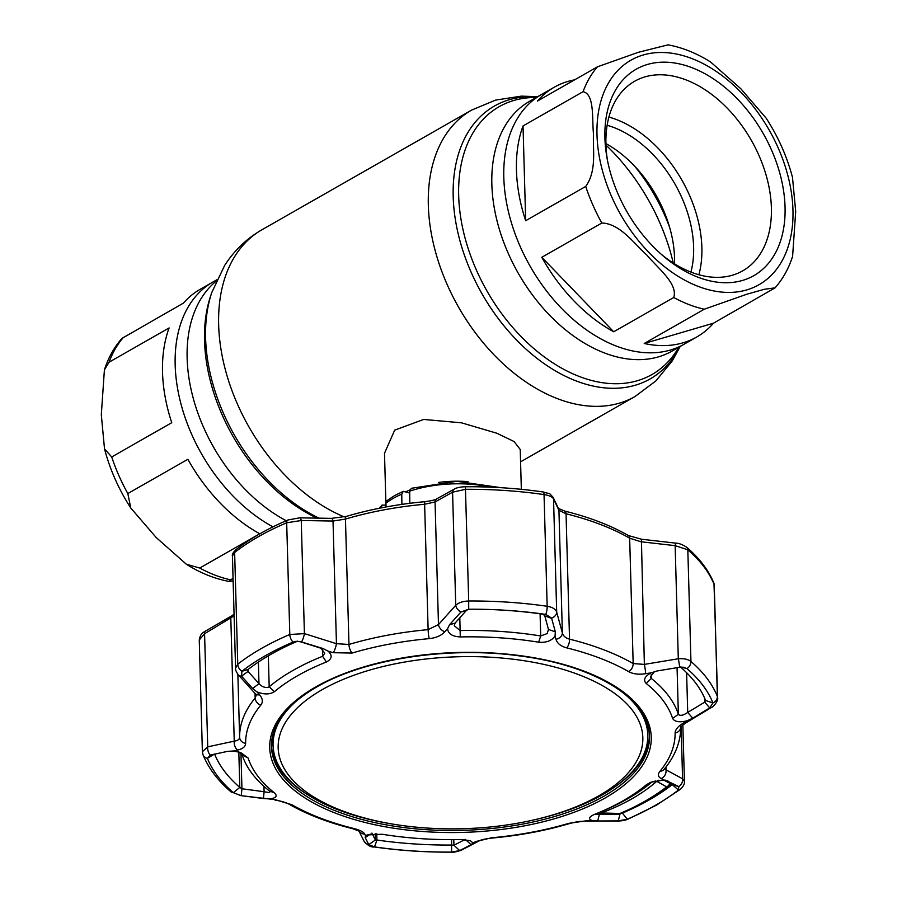 <?xml version="1.0" encoding="UTF-8"?>
<svg xmlns="http://www.w3.org/2000/svg" width="897" height="897" viewBox="0 0 897 897"><rect width="100%" height="100%" fill="white"/><g stroke="black" fill="none" stroke-linecap="round" stroke-linejoin="round"><path stroke-width="1.35" d="M272.98 526.853A143.789 95.06 -119.7 0 1 175.173 365.068A143.789 95.06 -119.7 0 1 212.903 282.028A143.789 95.06 60.3 0 0 175.173 365.068A143.789 95.06 60.3 0 0 272.98 526.853M503.811 177.505A143.789 95.06 60.3 0 0 569.034 315.688A143.789 95.06 60.3 0 0 684.097 344.224A143.789 95.06 -119.7 0 1 569.034 315.688A143.789 95.06 -119.7 0 1 503.811 177.505A143.789 95.06 -119.7 0 1 541.553 94.465A143.789 95.06 60.3 0 0 503.811 177.505M634.751 166.281A145.146 95.957 -119.7 0 1 669.655 227.457M406.094 491.668A67.892 32.012 -1.6 0 1 409.839 489.941M438.465 482.44A67.892 32.012 -1.6 0 1 467.976 481.611M521.336 489.314L520.226 449.475L514.071 441.537L496.803 433.217L461.507 422.823L423.687 419.437L394.691 430.123L384.499 453.265L385.945 505.045M162.525 372.277A143.789 95.06 -119.7 0 1 169.107 327.932L109.064 362.197L104.4 369.9L101.305 414.773L104.512 448.881L111.71 456.965L171.753 422.7A143.789 95.06 -119.7 0 1 162.525 372.277M104.4 369.9C108.279 357.78 114.121 347.285 121.936 338.404L183.504 303.063A143.789 95.06 -119.7 0 1 200.266 289.249L216.805 279.808M259.782 533.771A143.789 95.06 -119.7 0 1 187.877 459.286L127.834 493.552L130.771 508.005L156.19 537.527L186.341 564.224L199.751 568.036L259.782 533.771M233.052 578.161L228.937 581.402L233.13 580.908M523.029 125.939A143.789 95.06 60.3 0 0 516.448 170.284A143.789 95.06 60.3 0 0 525.676 220.707L585.719 186.441C596.942 170.722 592.738 150.012 593.489 133.866C591.885 119.043 594.767 94.163 583.072 91.673L523.029 125.939L525.676 220.707M574.607 79.844A143.789 95.06 60.3 0 0 554.189 87.256A143.789 95.06 60.3 0 0 537.426 101.069L597.469 66.804L638.339 52.306L668.063 44.85C682.516 47.53 696.722 53.259 710.659 62.039L740.776 88.702L766.229 118.258C778.271 136.916 787.017 156.627 792.488 177.382L795.695 211.49L792.6 256.351C788.721 268.483 782.879 278.978 775.064 287.847L764.322 289.294L746.753 294.25L704.268 309.218L644.225 343.484A143.789 95.06 60.3 0 0 696.734 337.014A143.789 95.06 60.3 0 0 713.496 323.2L775.064 287.847M785.054 207.028A118.808 78.555 -119.7 0 1 662.704 255.544A118.808 78.555 -119.7 0 1 607.022 157.984A118.808 78.555 -119.7 0 1 604.903 137.88A118.808 78.555 -119.7 0 1 692.058 67.724A118.808 78.555 -119.7 0 1 785.054 207.028M607.482 160.428A109.109 72.141 -119.7 0 1 605.935 144.305A109.109 72.141 -119.7 0 1 634.571 81.291A109.109 72.141 -119.7 0 1 721.883 102.953A109.109 72.141 -119.7 0 1 771.386 207.812A109.109 72.141 -119.7 0 1 742.75 270.827A109.109 72.141 -119.7 0 1 660.831 253.907M608.906 117.059A109.109 72.141 -119.7 0 1 701.869 247.494A109.109 72.141 -119.7 0 1 698.898 274.74M607.134 125.277A101.843 67.331 -119.7 0 1 693.616 246.933A101.843 67.331 -119.7 0 1 690.925 272.083M605.912 143.587A101.843 67.331 -119.7 0 1 674.544 257.82A101.843 67.331 -119.7 0 1 674.544 263.819M644.225 343.484L713.496 323.2M541.788 257.293A143.789 95.06 60.3 0 0 613.705 331.778L673.748 297.501C678.233 283.665 657.4 267.878 646.827 255.017C633.932 243.502 619.995 223.521 601.831 223.028L541.788 257.293L613.705 331.778M409.705 493.047L403.269 491.332L394.456 495.671L386.988 500.638L385.968 503.172L386.024 506.973M385.99 505.067L382.01 505.112L381.247 507.87M403.269 491.332L401.766 494.157L401.901 504.372M501.21 487.71L456.696 481.308L411.353 488.304L409.682 491.164L409.828 503.307M475.847 841.532L491.59 837.787A214.809 101.294 178.4 0 0 568.664 823.368L587.412 820.643L592.525 820.643C588.084 819.118 588.69 817.055 594.341 814.465A214.719 101.26 178.4 0 0 597.279 813.276A214.719 101.26 178.4 0 0 623.168 800.718A214.719 101.26 178.4 0 0 646.322 784.785L650.684 782.296L663.791 779.975L661.145 778.562C657.949 776.768 657.557 774.324 659.979 771.241A214.809 101.294 178.4 0 0 675.116 733.051C675.239 729.721 677.885 726.469 683.054 723.274L687.259 720.74C679.534 722.623 674.645 721.861 672.615 718.441A214.719 101.26 178.4 0 0 646.221 683.503C643.003 679.96 644.629 676.405 651.087 672.84L645.627 673.714C638.787 674.735 633.17 674.062 628.752 671.674A214.809 101.294 178.4 0 0 566.826 647.903C560.86 646.3 557.239 643.429 555.972 639.303L555.041 635.973C551.79 640.772 546.329 642.846 538.649 642.207A214.719 101.26 178.4 0 0 460.273 636.937C452.346 636.534 448.13 633.798 447.603 628.741L444.811 631.824C441.201 635.637 435.976 637.913 429.158 638.642A214.809 101.294 178.4 0 0 352.084 653.061L333.247 652.702L328.089 651.11C332.608 655.415 332.047 659.048 326.407 661.997A214.719 101.26 178.4 0 0 297.58 675.744A214.719 101.26 178.4 0 0 274.426 691.665C269.717 694.626 263.853 694.659 256.822 691.789L259.513 694.783C262.765 698.561 263.18 702.026 260.769 705.177A214.809 101.294 178.4 0 0 245.632 743.378C245.509 746.629 242.829 748.86 237.604 750.083L233.355 751.024L240.564 752.482L248.133 758.01A214.719 101.26 178.4 0 0 274.527 792.948C277.734 796.144 276.063 798.128 269.526 798.924L275.031 799.642L291.985 804.755A214.809 101.294 178.4 0 0 353.923 828.525C359.888 830.05 363.476 831.889 364.698 834.053L365.572 835.791L367.153 834.928L382.1 834.244A214.719 101.26 178.4 0 0 460.475 839.514L470.376 840.68L473.022 843.012L475.847 841.532A7.277 5.954 62.1 0 0 478.976 841.005L478.976 841.005C480.837 839.839 485.131 838.863 491.87 838.078C519.565 835.544 545.555 830.678 569.842 823.48C578.587 821.405 576.435 821.652 586.425 821.103L618.235 821.013C622.372 820.89 625.736 820.217 628.315 819.017L628.315 819.017A7.277 4.104 67 0 1 627.306 819.208A257.17 121.274 178.4 0 0 655.135 805.495A257.17 121.274 178.4 0 0 678.412 790.033L678.827 786.602L665.417 780.143M371.885 833.089L375.372 839.984L376.931 840.029A249.747 117.776 178.4 0 0 451.752 845.052L453.938 845.266L465.296 839.368L471.071 844.694L473.022 843.012M230.708 791.603C217.635 780.356 208.407 768.09 203.014 754.769L202.386 751.72L207.723 746.842A7.277 4.53 78.1 0 0 210.257 755.083L207.42 758.357A257.17 121.274 178.4 0 0 233.355 792.713A7.277 5.696 -49.2 0 1 230.708 791.603L240.833 795.628L263.449 798.521L264.099 791.715L268.629 792.511L270.064 791.894L269.291 790.874A220.651 104.052 -1.6 0 1 242.179 754.971L238.938 751.978M297.445 641.265A249.747 117.776 178.4 0 0 248.11 669.465L248.077 671.449L258.975 683.592C261.846 686.799 265.041 687.999 268.562 687.18L269.19 686.788A220.651 104.052 -1.6 0 1 292.983 670.429A220.651 104.052 -1.6 0 1 322.606 656.301L324.77 653.173L320.935 648.228L322.886 648.486L299.789 641.422M468.369 609.198L466.227 610.622L455.059 623.123L454.286 625.725L460.161 630.557A220.651 104.052 -1.6 0 1 540.712 635.973L547.192 633.529L548.471 629.414L544.804 615.914L543.201 614.232A249.747 117.776 178.4 0 0 487.811 609.444M548.56 630.109L548.471 629.414L555.366 631.914L551.565 618.1L545.768 614.411A257.17 121.274 178.4 0 0 488.26 609.455A257.17 121.274 178.4 0 0 468.716 609.22L460.957 612.001L466.227 610.622M652.736 781.534L651.357 782.487A220.651 104.052 -1.6 0 1 627.564 798.846A220.651 104.052 -1.6 0 1 600.956 811.751L597.279 813.276M622.372 812.951L622.383 813.119A249.747 117.776 178.4 0 0 649.417 799.81A249.747 117.776 178.4 0 0 672.01 784.797L678.581 786.467M671.999 784.404L678.412 790.033A7.277 5.404 52.1 0 0 680.531 789.181L680.531 789.181C683.492 786.142 684.792 783.608 684.433 781.556L682.583 778.775L681.126 726.604M687.259 720.74L692.753 718.172L687.719 712.431L704.694 702.16L705.513 700.232A249.747 117.776 178.4 0 0 680.632 667.133M705.558 700.445L712.913 702.956A257.17 121.274 178.4 0 0 686.967 668.601L683.323 667.2L679.601 667.245L657.109 670.967L651.087 672.84M654.552 671.539L650.46 676.787L651.256 678.401A220.651 104.052 -1.6 0 1 678.367 714.315C680.139 716.109 683.256 715.481 687.719 712.431L686.609 672.683M704.571 697.989L704.694 702.16L709.718 707.868L712.913 702.956A7.277 6.324 -21.7 0 0 717.365 696.453L717.611 697.631C718.654 700.355 713.642 706.87 711.467 707.441L711.467 707.441A7.277 3.353 58.7 0 1 710.11 707.632M692.753 718.172L709.718 707.868M667.895 780.917L663.791 779.975M592.525 820.643L597.671 820.99L599.42 814.263L619.973 814.196L618.246 820.901L627.306 819.208L622.383 813.119L619.962 813.758M596.942 813.411L595.731 814.308L599.42 814.263L599.387 813.063M597.671 820.99L618.246 820.901M672.088 784.449L663.376 779.942M455.059 623.123L449.487 624.794L447.603 628.741M333.247 652.702A7.277 1.76 107.2 0 0 336.442 643.687L333.022 521.045A4.855 1.872 -88.8 0 0 331.408 518.365L346.522 516.358C370.921 509.126 397.046 504.237 424.886 501.681C431.962 500.705 435.942 499.741 436.839 498.799L436.839 498.799A4.855 3.936 60.6 0 0 435.056 501.95L424.629 504.26A220.651 104.052 178.4 0 0 345.457 519.083L333.022 521.045L301.246 520.507L304.408 633.618A7.277 1.727 107.6 0 1 301.639 641.826L295.741 641.389L293.016 642.106A257.17 121.274 178.4 0 0 241.91 671.281L241.54 676.125A7.277 4.967 -41.8 0 1 238.355 674.869L238.355 674.869C236.146 671.741 235.216 669.498 235.563 668.153L237.761 664.195A261.868 123.494 -1.6 0 1 289.798 634.493L304.408 633.618L336.442 643.687L348.955 644.461A220.651 104.052 -1.6 0 1 428.127 629.638L438.476 624.592L455.732 605.296A7.277 4.81 41.6 0 0 460.957 612.001M436.839 498.799L454.398 489.011C456.752 487.654 460.419 486.892 465.397 486.746C492.049 486.589 517.95 488.338 543.122 491.971L543.122 491.971C551.778 494.74 547.809 491.691 553.124 497.342L553.124 497.342A4.855 4.519 154.3 0 1 553.539 498.979C552.451 496.893 549.289 495.424 544.042 494.583A261.868 123.494 178.4 0 0 465.588 489.302L452.57 492.184L455.732 605.296C458.748 602.582 463.065 601.158 468.705 601.001L468.716 609.22M465.397 486.746L468.705 601.001A261.868 123.494 -1.6 0 1 547.17 606.282C552.406 607.157 555.579 609.097 556.689 612.09A7.277 5.662 164.9 0 1 551.565 618.1M555.041 635.973L555.366 631.914M555.972 639.303A7.277 5.707 -15.3 0 0 562.363 632.923C563.17 635.973 565.57 638.047 569.539 639.157A220.651 104.052 -1.6 0 1 633.17 663.578L644.36 664.397L678.3 658.768C683.895 658.353 688.111 659.25 690.948 661.47A261.868 123.494 -1.6 0 1 717.365 696.453L714.247 584.743A261.868 123.494 178.4 0 0 687.82 549.771L675.149 545.656L640.929 541.754L629.66 538.2A220.651 104.052 178.4 0 0 566.041 513.779L558.932 510.281L553.539 498.979L556.689 612.09L562.363 632.923L558.932 510.281A4.855 4.507 154.7 0 0 558.528 508.677L553.124 497.342M551.655 618.403L544.804 615.914M460.699 612.281L449.487 624.794M454.398 489.011A4.855 3.947 61.1 0 0 452.57 492.184L435.056 501.95L438.476 624.592A7.277 4.844 42 0 0 444.811 631.824M214.652 754.142A249.747 117.776 178.4 0 0 239.802 787.387L233.355 792.713L240.766 795.482M233.355 751.024L227.804 751.316L210.066 755.139M258.381 662.064L258.975 683.592L252.662 688.571L256.822 691.789M320.935 648.228L300.203 641.703M331.408 518.365L299.598 517.838A4.855 1.884 -89.2 0 1 301.246 520.507L286.681 522.783A261.868 123.494 178.4 0 0 234.633 552.485L237.761 664.195A7.277 5.404 52.1 0 0 241.91 671.281L248.11 669.465L247.751 670.339M241.54 676.125L248.077 671.449L248.032 669.543M241.786 676.394L252.662 688.571M238.355 674.869L255.23 693.639A7.277 5.001 -42.1 0 0 259.513 694.783M234.106 615.88L204.572 633.731L207.723 746.842L234.24 741.157C237.716 740.687 239.51 739.386 239.611 737.233A220.651 104.052 -1.6 0 1 255.163 697.989L256.172 695.41M234.061 614.243L231.471 616.004A4.855 2.31 -119.9 0 0 230.821 618.504L234.24 741.157A7.277 4.507 77.6 0 0 237.604 750.083M263.449 798.521L269.526 798.924M238.815 751.944L239.802 787.387L241.943 788.766L264.099 791.715L263.942 786.355M240.945 753.368L241.943 788.766L241.271 795.549M240.833 795.628L275.031 799.642M375.193 833.728L375.372 839.984L368.802 844.626A7.277 6.84 153 0 1 364.025 841.117L358.621 830.398A7.277 6.817 -26.5 0 0 358.632 830.42L359.181 831.194L352.712 828.705A7.277 3.252 -76.1 0 0 353.923 828.525M359.013 831.082A7.277 6.817 -26.5 0 0 364.698 834.053M204.572 633.731L199.257 639.987C200.3 634.863 201.332 633.54 205.2 631.241L205.2 631.241A4.855 2.299 -120.3 0 0 204.572 633.731M297.748 641.142L293.016 642.106A7.277 4.104 67 0 1 289.798 634.493L286.681 522.783A4.855 2.736 -113 0 1 287.937 519.991C267.53 528.681 250.151 538.615 235.765 549.783L235.765 549.783A4.855 3.599 -127.9 0 0 234.633 552.485L232.435 556.028L235.563 668.153M714.483 585.887L714.247 584.743A4.855 4.216 158.3 0 0 713.978 583.476L717.611 697.597M664.419 768.976L682.583 778.775A7.277 6.133 -62.9 0 1 678.827 786.602M558.383 508.431L564.807 511.111C589.34 517.199 610.498 525.328 628.281 535.498L641.4 539.22L644.36 664.397A7.277 0.718 -99.2 0 1 645.627 673.714M641.4 539.22L675.654 543.122L675.149 545.656L678.3 658.768A7.277 0.74 -99.6 0 1 679.601 667.245M453.781 839.614L453.938 845.266L459.679 850.58L471.071 844.694M368.802 844.626L374.554 846.903A257.17 121.274 178.4 0 0 451.606 852.094L459.679 850.58M365.572 835.791L365.191 837.574L370.36 834.109M365.191 837.574L368.712 844.469M364.025 841.117L364.025 841.117C367.703 845.479 371.089 847.418 374.206 846.947L374.206 846.947C399.266 850.558 425.055 852.296 451.572 852.15C453.052 852.531 456.315 851.87 461.361 850.177L478.976 841.005M459.41 850.715A7.277 5.976 62.8 0 0 461.361 850.177M587.412 820.643A7.277 2.87 90.1 0 1 586.425 821.103M661.145 778.562A7.277 6.111 -62.2 0 0 666.034 770.198L665.944 767.047M683.054 723.274A7.277 3.386 59.1 0 0 685.196 723.307L711.467 707.441M328.089 651.11L322.886 648.486M658.387 780.222A4.855 4.014 119.7 0 1 656.772 781.309A4.855 3.566 -131 0 1 655.158 780.85M621.296 813.411A4.855 2.893 -112.8 0 1 620.006 813.467A4.855 1.895 91.3 0 1 619.311 813.781L619.311 813.781A4.855 4.855 0 0 0 621.296 813.411C639.326 805.831 655.124 796.816 668.691 786.344L668.691 786.344A4.855 3.476 52.3 0 0 669.767 783.81M669.756 783.249A4.855 4.037 118.9 0 1 666.594 786.871L656.772 781.309C642.017 794.137 623.527 804.687 601.293 812.974L620.006 813.467C637.812 805.988 653.341 797.13 666.594 786.871A4.855 3.476 52.3 0 0 668.691 786.344A4.855 4.855 0 0 0 670.451 783.597M598.568 812.738A4.855 4.855 0 0 0 600.609 813.265L600.609 813.265A4.855 1.872 91.9 0 0 601.293 812.974A4.855 2.758 -110.4 0 1 599.97 812.155M346.545 812.379A182.394 86.011 178.4 0 0 394.007 824.298A182.394 86.011 178.4 0 0 531.439 820.463A182.394 86.011 178.4 0 0 574.45 673.098A182.394 86.011 178.4 0 0 318.155 692.058A182.394 86.011 178.4 0 0 346.545 812.379M620.578 690.802A187.428 88.388 -1.6 0 1 647.791 734.946A187.428 88.388 -1.6 0 1 533.323 820.037L531.439 820.463M394.007 824.298L392.101 823.984A187.428 88.388 -1.6 0 1 343.327 811.74A187.428 88.388 -1.6 0 1 273.069 745.407A187.428 88.388 -1.6 0 1 297.77 699.817M647.791 734.946L647.712 732.378A187.428 88.388 178.4 0 0 644.057 716.187M275.749 726.469A187.428 88.388 178.4 0 0 273.002 742.839L273.069 745.407M678.805 347.24A154.183 101.933 -119.7 0 1 549.087 360.336A154.183 101.933 -119.7 0 1 458.681 195.737A154.183 101.933 -119.7 0 1 536.26 97.481M679.892 346.623A157.087 103.85 -119.7 0 1 547.944 366.234A157.087 103.85 -119.7 0 1 453.198 196.757A157.087 103.85 -119.7 0 1 537.348 96.865M680.195 346.455L672.38 360.762L655.886 380.911L635.065 396.496A164.88 109.008 -119.7 0 1 503.127 363.767A164.88 109.008 -119.7 0 1 428.329 205.312A164.88 109.008 -119.7 0 1 471.609 110.096L261.935 229.767C246.619 238.624 234.173 250.543 224.609 265.512L211.782 292.523A157.087 103.85 -119.7 0 0 205.604 338.068A157.087 103.85 -119.7 0 0 318.996 518.13M344.313 516.941A164.88 109.008 -119.7 0 1 218.655 324.983A164.88 109.008 -119.7 0 1 261.935 229.767M317.056 518.096A154.183 101.933 -119.7 0 1 204.527 340.782A154.183 101.933 -119.7 0 1 210.593 296.077L210.694 295.752M286.244 520.72A143.789 95.06 -119.7 0 1 187.137 358.239A143.789 95.06 -119.7 0 1 216.188 281.176M696.734 337.014L672.133 351.052A143.789 95.06 -119.7 0 1 557.071 322.516A143.789 95.06 -119.7 0 1 491.848 184.334A143.789 95.06 -119.7 0 1 529.578 101.294L554.189 87.256M605.957 145.09A164.88 109.008 -119.7 0 1 673.266 263.023M123.472 337.328A143.789 95.06 60.3 0 0 109.064 362.197M199.751 568.036A143.789 95.06 60.3 0 0 230.26 579.742M111.71 456.965A143.789 95.06 60.3 0 0 127.834 493.552M583.072 91.673A143.789 95.06 -119.7 0 1 597.469 66.804M596.998 134.842A129.235 85.439 -119.7 0 1 691.8 58.529A129.235 85.439 -119.7 0 1 792.959 210.066A129.235 85.439 -119.7 0 1 698.158 286.378A129.235 85.439 -119.7 0 1 596.998 134.842M601.831 223.028A143.789 95.06 -119.7 0 1 585.719 186.441M704.268 309.218A143.789 95.06 -119.7 0 1 673.748 297.501M401.766 494.157A80.663 38.044 178.4 0 0 393.178 498.407A80.663 38.044 178.4 0 0 385.968 503.172M381.236 507.388A80.663 38.044 178.4 0 0 380.676 507.982M491.007 487.194A80.663 38.044 178.4 0 0 409.682 491.164M315.811 686.9A190.837 89.992 -1.6 0 1 584.844 671.461A190.837 89.992 -1.6 0 1 605.172 797.971A190.837 89.992 -1.6 0 1 336.14 813.411A190.837 89.992 -1.6 0 1 315.811 686.9M603.827 796.233A189.099 89.173 178.4 0 0 649.45 735.092C649.058 699.223 594.554 665.26 519.598 655.92C448.657 646.008 364.709 658.903 316.708 686.99C286.726 704.582 271.623 724.137 271.421 745.654A189.099 89.173 178.4 0 0 395.095 826.328A189.099 89.173 178.4 0 0 603.827 796.233M309.319 795.74A189.054 89.151 -1.6 0 1 271.421 744.488M274.987 728.196A187.596 88.467 178.4 0 0 273.137 746.82M268.326 655.842L269.19 686.788L274.426 691.665M672.615 718.441L678.367 714.315L677.067 667.66M646.221 683.503L651.256 678.401L651.144 674.611M680.318 666.863L686.967 668.601A7.277 5.696 -49.2 0 0 690.948 661.47L687.82 549.771A4.855 3.801 130.8 0 0 686.71 547.271L686.71 547.271C699.649 558.405 708.742 570.47 713.978 583.476M646.322 784.785L651.357 782.487M459.813 617.831L460.273 636.937M540.084 613.795L540.712 635.973L538.649 642.207M543.122 491.971A4.855 1.48 98.2 0 1 544.042 494.583L547.17 606.282A7.277 2.22 98.2 0 1 545.768 614.411L543.201 614.232M424.886 501.681A4.855 0.561 84.8 0 0 424.629 504.26L428.127 629.638A7.277 0.852 84.8 0 0 429.158 638.642M346.522 516.358A4.855 2.108 73.4 0 0 345.457 519.083L348.955 644.461A7.277 3.162 73.4 0 0 352.084 653.061M203.014 754.769A7.277 6.324 -21.7 0 0 207.42 758.357L214.607 754.029M322.415 649.148L322.606 656.301L326.407 661.997M255.028 693.426L255.163 697.989A7.277 5.931 39.5 0 0 260.769 705.177M237.862 674.275L239.611 737.233A7.277 6.414 -0.6 0 0 245.632 743.378M274.527 792.948L269.291 790.874M248.133 758.01L242.179 754.971M352.712 828.705C328.246 822.627 307.122 814.51 289.305 804.329L289.305 804.329A7.277 5.079 -60.1 0 0 291.985 804.755M564.807 511.111A4.855 2.164 103.9 0 1 566.041 513.779L569.539 639.157A7.277 3.252 -76.1 0 1 566.826 647.903M628.752 671.674A7.277 5.079 -60.1 0 0 633.17 663.578L629.66 538.2A4.855 3.386 119.9 0 0 628.281 535.498M287.937 519.991L299.598 517.838M451.606 839.626L451.572 852.15M376.751 833.739L376.931 840.029L374.554 846.903A7.277 2.22 98.2 0 1 374.206 846.947M568.664 823.368A7.277 3.162 73.4 0 0 569.842 823.48M659.979 771.241A7.277 5.931 39.5 0 0 664.083 769.368L664.083 769.368C675.206 755.969 680.767 741.752 680.778 726.716L685.196 723.307M675.116 733.051A7.277 6.414 -0.6 0 0 680.767 727.131M647.802 736.359A187.596 88.467 178.4 0 0 644.909 717.869M649.383 733.937A189.054 89.151 -1.6 0 1 614.4 787.218M635.065 396.496L520.574 461.843M210.593 296.077L211.782 292.523M537.651 96.685L521.359 96.136L495.615 100.094L471.609 110.096M228.937 581.402C214.484 578.722 200.278 572.992 186.341 564.224M130.771 508.005C118.74 489.347 109.983 469.636 104.512 448.881M379.308 508.263L382.01 505.112M680.531 789.181L656.626 805.069L628.315 819.017M255.23 693.639L256.172 695.029M289.305 804.329C284.921 801.772 276.276 800.135 275.11 800.158M199.257 639.976L202.386 751.675M682.852 724.922L684.433 781.556M231.471 616.004L205.2 631.241M235.765 549.783C232.973 552.653 231.863 554.727 232.435 556.017M675.654 543.122C678.827 543.167 682.516 544.546 686.71 547.271M600.609 813.265L619.311 813.781"/></g></svg>
